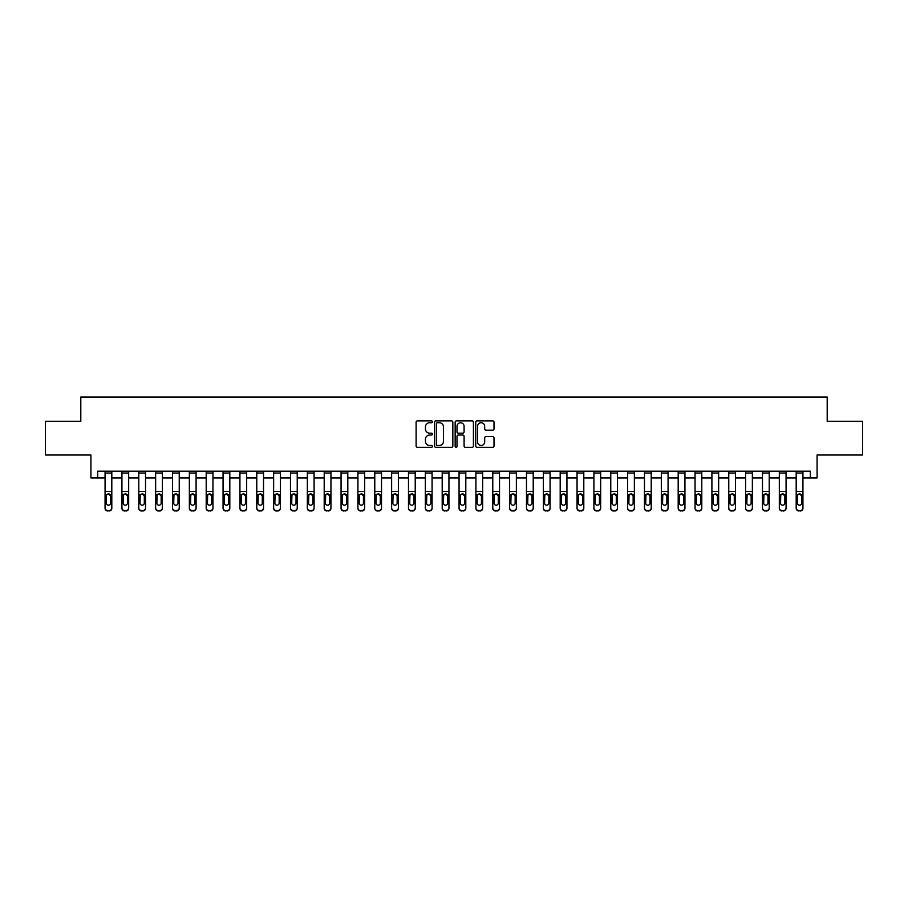 <?xml version="1.0" encoding="UTF-8"?>
<svg xmlns="http://www.w3.org/2000/svg" width="908" height="908" viewBox="0 0 908 908"><rect width="100%" height="100%" fill="white"/><g stroke="black" fill="none" stroke-linecap="round" stroke-linejoin="round"><path stroke-width="1.36" d="M432.424 421.8A0.931 0.931 0 0 0 431.493 420.869L417.43 420.869A1.328 1.328 0 0 0 416.114 422.197L416.114 446.021A1.328 1.328 0 0 0 417.43 447.349L431.493 447.349A0.931 0.931 0 0 0 432.424 446.418A0.931 0.931 0 0 0 431.493 445.488L429.677 445.488A4.234 4.234 0 0 1 425.443 441.254L425.443 439.268A4.234 4.234 0 0 1 429.677 435.034L431.493 435.034A0.931 0.931 0 0 0 432.424 434.115A0.931 0.931 0 0 0 431.493 433.184L429.677 433.184A4.234 4.234 0 0 1 425.443 428.951L425.443 426.964A4.234 4.234 0 0 1 429.677 422.731L431.493 422.731A0.931 0.931 0 0 0 432.424 421.8M492.681 430.199A1.328 1.328 0 0 0 494.009 428.882L494.009 422.197A1.328 1.328 0 0 0 492.681 420.869L477.063 420.869A1.328 1.328 0 0 0 475.747 422.197L475.747 446.021A1.328 1.328 0 0 0 477.063 447.349L492.681 447.349A1.328 1.328 0 0 0 494.009 446.021L494.009 437.951A1.328 1.328 0 0 0 492.681 436.623L485.996 436.623A1.328 1.328 0 0 0 484.679 437.951L484.679 441.958A3.541 3.541 0 0 1 481.138 445.488A3.541 3.541 0 0 1 477.597 441.958L477.597 426.272A3.541 3.541 0 0 1 481.138 422.731A3.541 3.541 0 0 1 484.679 426.272L484.679 428.882A1.328 1.328 0 0 0 485.996 430.199L492.681 430.199M97.655 477.937L97.655 471.195L810.345 471.195L810.345 477.937L817.087 477.937L817.087 455.01L862.6 455.01L862.6 421.301L827.199 421.301L827.199 397.023L80.801 397.023L80.801 421.301L45.4 421.301L45.4 455.01L90.913 455.01L90.913 477.937L105.067 477.937M452.842 422.197A1.328 1.328 0 0 0 451.514 420.869L435.897 420.869A1.328 1.328 0 0 0 434.58 422.197L434.58 446.021A1.328 1.328 0 0 0 435.897 447.349L451.514 447.349A1.328 1.328 0 0 0 452.842 446.021L452.842 422.197M456.486 420.869L472.103 420.869A1.328 1.328 0 0 1 473.42 422.197L473.42 446.021A1.328 1.328 0 0 1 472.103 447.349L465.418 447.349A1.328 1.328 0 0 1 464.09 446.021L464.09 436.362A1.328 1.328 0 0 0 462.774 435.034L458.336 435.034A1.328 1.328 0 0 0 457.008 436.362L457.008 446.418A0.931 0.931 0 0 1 456.088 447.349A0.931 0.931 0 0 1 455.158 446.418L455.158 422.197A1.328 1.328 0 0 1 456.486 420.869M111.809 477.937L121.933 477.937M128.675 477.937L138.788 477.937M145.53 477.937L155.643 477.937M162.384 477.937L172.497 477.937M179.239 477.937L189.352 477.937M196.094 477.937L206.207 477.937M212.949 477.937L223.062 477.937M229.815 477.937L239.928 477.937M246.67 477.937L256.782 477.937M263.524 477.937L273.637 477.937M280.379 477.937L290.492 477.937M297.234 477.937L307.347 477.937M314.089 477.937L324.201 477.937M330.943 477.937L341.067 477.937M347.809 477.937L357.922 477.937M364.664 477.937L374.777 477.937M381.519 477.937L391.632 477.937M398.374 477.937L408.486 477.937M415.228 477.937L425.341 477.937M432.083 477.937L442.196 477.937M448.938 477.937L459.062 477.937M465.804 477.937L475.917 477.937M482.659 477.937L492.772 477.937M499.514 477.937L509.626 477.937M516.368 477.937L526.481 477.937M533.223 477.937L543.336 477.937M550.078 477.937L560.191 477.937M566.933 477.937L577.057 477.937M583.799 477.937L593.911 477.937M600.653 477.937L610.766 477.937M617.508 477.937L627.621 477.937M634.363 477.937L644.476 477.937M651.218 477.937L661.33 477.937M668.072 477.937L678.185 477.937M684.938 477.937L695.051 477.937M701.793 477.937L711.906 477.937M718.648 477.937L728.761 477.937M735.503 477.937L745.616 477.937M752.357 477.937L762.47 477.937M769.212 477.937L779.325 477.937M786.067 477.937L796.191 477.937M802.933 477.937L810.345 477.937M437.35 422.731A0.931 0.931 0 0 0 436.43 423.65L436.43 444.568A0.931 0.931 0 0 0 437.35 445.488L439.279 445.488A4.234 4.234 0 0 0 443.513 441.254L443.513 426.964A4.234 4.234 0 0 0 439.279 422.731L437.35 422.731M464.09 426.329A3.541 3.541 0 0 0 460.549 422.788A3.541 3.541 0 0 0 457.008 426.329L457.008 431.856A1.328 1.328 0 0 0 458.336 433.184L462.774 433.184A1.328 1.328 0 0 0 464.09 431.856L464.09 426.329M105.067 495.382L105.067 507.878A2.701 2.679 0 0 0 107.768 510.557L109.119 510.557A2.701 2.679 0 0 0 111.809 507.878L111.809 508.298A2.701 2.679 180 0 1 109.119 510.977L109.119 510.557M110.606 503.055L110.606 495.961L110.606 503.055A2.156 2.145 180 0 1 108.438 505.2A2.156 2.145 180 0 1 106.281 503.055L106.281 495.961M107.314 494.111L106.52 494.962L108.438 493.793L110.606 495.961M109.573 494.111L108.438 493.793M111.809 471.195L111.809 507.878M105.067 471.195L105.067 507.878M107.768 510.557L109.119 510.977M107.768 510.977A2.701 2.679 180 0 1 105.067 508.298M121.933 495.382L121.933 507.878A2.701 2.679 0 0 0 124.623 510.557L125.974 510.557A2.701 2.679 0 0 0 128.675 507.878L128.675 508.298A2.701 2.679 180 0 1 125.974 510.977L125.974 510.557M127.46 503.055L127.46 495.961L127.46 503.055A2.156 2.145 180 0 1 125.304 505.2A2.156 2.145 180 0 0 127.46 503.055M123.148 503.486L123.148 503.055A2.156 2.145 180 0 0 125.304 505.2M124.169 494.111L123.148 495.791M126.428 494.111L125.304 493.793L127.46 495.961M138.788 495.382L138.788 507.878A2.701 2.679 0 0 0 141.478 510.557L142.828 510.557A2.701 2.679 0 0 0 145.53 507.878L145.53 508.298A2.701 2.679 180 0 1 142.828 510.977L142.828 510.557M144.315 503.055L144.315 495.961L144.315 503.055A2.156 2.145 180 0 1 142.159 505.2A2.156 2.145 180 0 0 144.315 503.055M140.002 503.486L140.002 503.055A2.156 2.145 180 0 0 142.159 505.2M141.035 494.111L140.002 495.791M143.282 494.111L142.159 493.793L144.315 495.961M155.643 495.382L155.643 507.878A2.701 2.679 0 0 0 158.333 510.557L159.683 510.557A2.701 2.679 0 0 0 162.384 507.878L162.384 508.298A2.701 2.679 180 0 1 159.683 510.977L159.683 510.557M161.17 503.055L161.17 495.961L161.17 503.055A2.156 2.145 180 0 1 159.013 505.2A2.156 2.145 180 0 0 161.17 503.055M156.857 503.486L156.857 503.055A2.156 2.145 180 0 0 159.013 505.2M157.89 494.111L156.857 495.791M160.137 494.111L159.013 493.793L161.17 495.961M128.675 471.195L128.675 507.878M121.933 471.195L121.933 507.878M124.623 510.557L125.974 510.977M124.623 510.977A2.701 2.679 180 0 1 121.933 508.298M121.933 494.962L123.386 494.962L123.148 503.055M123.386 494.962L125.304 493.793M145.53 471.195L145.53 507.878M138.788 471.195L138.788 507.878M141.478 510.557L142.828 510.977M141.478 510.977A2.701 2.679 180 0 1 138.788 508.298M138.788 494.962L140.241 494.962L140.002 503.055M140.241 494.962L142.159 493.793M162.384 471.195L162.384 507.878M155.643 471.195L155.643 507.878M158.333 510.557L159.683 510.977M158.333 510.977A2.701 2.679 180 0 1 155.643 508.298M155.643 494.962L157.095 494.962L156.857 503.055M157.095 494.962L159.013 493.793M172.497 495.382L172.497 507.878A2.701 2.679 0 0 0 175.199 510.557L176.538 510.557A2.701 2.679 0 0 0 179.239 507.878L179.239 508.298A2.701 2.679 180 0 1 176.538 510.977L176.538 510.557M178.025 503.055L178.025 495.961L178.025 503.055A2.156 2.145 180 0 1 175.868 505.2A2.156 2.145 180 0 0 178.025 503.055M173.712 503.486L173.712 503.055A2.156 2.145 180 0 0 175.868 505.2M174.745 494.111L173.712 495.791M176.992 494.111L175.868 493.793L178.025 495.961M179.239 471.195L179.239 507.878M172.497 471.195L172.497 507.878M175.199 510.557L176.538 510.977M175.199 510.977A2.701 2.679 180 0 1 172.497 508.298M172.497 494.962L173.95 494.962L173.712 503.055M173.95 494.962L175.868 493.793M189.352 495.382L189.352 507.878A2.701 2.679 0 0 0 192.053 510.557L193.404 510.557A2.701 2.679 0 0 0 196.094 507.878L196.094 508.298A2.701 2.679 180 0 1 193.404 510.977L193.404 510.557M194.879 503.055L194.879 495.961L194.879 503.055A2.156 2.145 180 0 1 192.723 505.2A2.156 2.145 180 0 0 194.879 503.055M190.567 503.486L190.567 503.055A2.156 2.145 180 0 0 192.723 505.2M191.599 494.111L190.567 495.791M193.847 494.111L192.723 493.793L194.879 495.961M206.207 495.382L206.207 507.878A2.701 2.679 0 0 0 208.908 510.557L210.259 510.557A2.701 2.679 0 0 0 212.949 507.878L212.949 508.298A2.701 2.679 180 0 1 210.259 510.977L210.259 510.557M211.734 503.055L211.734 495.961L211.734 503.055A2.156 2.145 180 0 1 209.578 505.2A2.156 2.145 180 0 0 211.734 503.055M207.421 503.486L207.421 503.055A2.156 2.145 180 0 0 209.578 505.2M208.454 494.111L207.421 495.791M210.713 494.111L209.578 493.793L211.734 495.961M223.062 495.382L223.062 507.878A2.701 2.679 0 0 0 225.763 510.557L227.113 510.557A2.701 2.679 0 0 0 229.815 507.878L229.815 508.298A2.701 2.679 180 0 1 227.113 510.977L227.113 510.557M228.6 503.055L228.6 495.961L228.6 503.055A2.156 2.145 180 0 1 226.433 505.2A2.156 2.145 180 0 0 228.6 503.055M224.276 503.486L224.276 503.055A2.156 2.145 180 0 0 226.433 505.2M225.309 494.111L224.276 495.791M227.567 494.111L226.433 493.793L228.6 495.961M239.928 495.382L239.928 507.878A2.701 2.679 0 0 0 242.618 510.557L243.968 510.557A2.701 2.679 0 0 0 246.67 507.878L246.67 508.298A2.701 2.679 180 0 1 243.968 510.977L243.968 510.557M245.455 503.055L245.455 495.961L245.455 503.055A2.156 2.145 180 0 1 243.299 505.2A2.156 2.145 180 0 0 245.455 503.055M241.142 503.486L241.142 503.055A2.156 2.145 180 0 0 243.299 505.2M242.164 494.111L241.142 495.791M244.422 494.111L243.299 493.793L245.455 495.961M256.782 495.382L256.782 507.878A2.701 2.679 0 0 0 259.472 510.557L260.823 510.557A2.701 2.679 0 0 0 263.524 507.878L263.524 508.298A2.701 2.679 180 0 1 260.823 510.977L260.823 510.557M262.31 503.055L262.31 495.961L262.31 503.055A2.156 2.145 180 0 1 260.153 505.2A2.156 2.145 180 0 0 262.31 503.055M257.997 503.486L257.997 503.055A2.156 2.145 180 0 0 260.153 505.2M259.03 494.111L257.997 495.791M261.277 494.111L260.153 493.793L262.31 495.961M196.094 471.195L196.094 507.878M189.352 471.195L189.352 507.878M192.053 510.557L193.404 510.977M192.053 510.977A2.701 2.679 180 0 1 189.352 508.298M189.352 494.962L190.805 494.962L190.567 503.055M190.805 494.962L192.723 493.793M212.949 471.195L212.949 507.878M206.207 471.195L206.207 507.878M208.908 510.557L210.259 510.977M208.908 510.977A2.701 2.679 180 0 1 206.207 508.298M206.207 494.962L207.66 494.962L207.421 503.055M207.66 494.962L209.578 493.793M229.815 471.195L229.815 507.878M223.062 471.195L223.062 507.878M225.763 510.557L227.113 510.977M225.763 510.977A2.701 2.679 180 0 1 223.062 508.298M223.062 494.962L224.514 494.962L224.276 503.055M224.514 494.962L226.433 493.793M246.67 471.195L246.67 507.878M239.928 471.195L239.928 507.878M242.618 510.557L243.968 510.977M242.618 510.977A2.701 2.679 180 0 1 239.928 508.298M239.928 494.962L241.38 494.962L241.142 503.055M241.38 494.962L243.299 493.793M263.524 471.195L263.524 507.878M256.782 471.195L256.782 507.878M259.472 510.557L260.823 510.977M259.472 510.977A2.701 2.679 180 0 1 256.782 508.298M256.782 494.962L258.235 494.962L257.997 503.055M258.235 494.962L260.153 493.793M273.637 495.382L273.637 507.878A2.701 2.679 0 0 0 276.338 510.557L277.678 510.557A2.701 2.679 0 0 0 280.379 507.878L280.379 508.298A2.701 2.679 180 0 1 277.678 510.977L277.678 510.557M279.165 503.055L279.165 495.961L279.165 503.055A2.156 2.145 180 0 1 277.008 505.2A2.156 2.145 180 0 0 279.165 503.055M274.852 503.486L274.852 503.055A2.156 2.145 180 0 0 277.008 505.2M275.884 494.111L274.852 495.791M278.132 494.111L277.008 493.793L279.165 495.961M280.379 471.195L280.379 507.878M273.637 471.195L273.637 507.878M276.338 510.557L277.678 510.977M276.338 510.977A2.701 2.679 180 0 1 273.637 508.298M273.637 494.962L275.09 494.962L274.852 503.055M275.09 494.962L277.008 493.793M290.492 495.382L290.492 507.878A2.701 2.679 0 0 0 293.193 510.557L294.533 510.557A2.701 2.679 0 0 0 297.234 507.878L297.234 508.298A2.701 2.679 180 0 1 294.533 510.977L294.533 510.557M296.019 503.055L296.019 495.961L296.019 503.055A2.156 2.145 180 0 1 293.863 505.2A2.156 2.145 180 0 0 296.019 503.055M291.706 503.486L291.706 503.055A2.156 2.145 180 0 0 293.863 505.2M292.739 494.111L291.706 495.791M294.986 494.111L293.863 493.793L296.019 495.961M297.234 471.195L297.234 507.878M290.492 471.195L290.492 507.878M293.193 510.557L294.533 510.977M293.193 510.977A2.701 2.679 180 0 1 290.492 508.298M290.492 494.962L291.945 494.962L291.706 503.055M291.945 494.962L293.863 493.793M307.347 495.382L307.347 507.878A2.701 2.679 0 0 0 310.048 510.557L311.399 510.557A2.701 2.679 0 0 0 314.089 507.878L314.089 508.298A2.701 2.679 180 0 1 311.399 510.977L311.399 510.557M312.874 503.055L312.874 495.961L312.874 503.055A2.156 2.145 180 0 1 310.718 505.2A2.156 2.145 180 0 0 312.874 503.055M308.561 503.486L308.561 503.055A2.156 2.145 180 0 0 310.718 505.2M309.594 494.111L308.561 495.791M311.841 494.111L310.718 493.793L312.874 495.961M314.089 471.195L314.089 507.878M307.347 471.195L307.347 507.878M310.048 510.557L311.399 510.977M310.048 510.977A2.701 2.679 180 0 1 307.347 508.298M307.347 494.962L308.799 494.962L308.561 503.055M308.799 494.962L310.718 493.793M324.201 495.382L324.201 507.878A2.701 2.679 0 0 0 326.903 510.557L328.253 510.557A2.701 2.679 0 0 0 330.943 507.878L330.943 508.298A2.701 2.679 180 0 1 328.253 510.977L328.253 510.557M329.729 503.055L329.729 495.961L329.729 503.055A2.156 2.145 180 0 1 327.572 505.2A2.156 2.145 180 0 0 329.729 503.055M325.416 503.486L325.416 503.055A2.156 2.145 180 0 0 327.572 505.2M326.449 494.111L325.416 495.791M328.707 494.111L327.572 493.793L329.729 495.961M330.943 471.195L330.943 507.878M324.201 471.195L324.201 507.878M326.903 510.557L328.253 510.977M326.903 510.977A2.701 2.679 180 0 1 324.201 508.298M324.201 494.962L325.654 494.962L325.416 503.055M325.654 494.962L327.572 493.793M341.067 495.382L341.067 507.878A2.701 2.679 0 0 0 343.757 510.557L345.108 510.557A2.701 2.679 0 0 0 347.809 507.878L347.809 508.298A2.701 2.679 180 0 1 345.108 510.977L345.108 510.557M346.595 503.055L346.595 495.961L346.595 503.055A2.156 2.145 180 0 1 344.438 505.2A2.156 2.145 180 0 0 346.595 503.055M342.271 503.486L342.271 503.055A2.156 2.145 180 0 0 344.438 505.2M343.303 494.111L342.271 495.791M345.562 494.111L344.438 493.793L346.595 495.961M347.809 471.195L347.809 507.878M341.067 471.195L341.067 507.878M343.757 510.557L345.108 510.977M343.757 510.977A2.701 2.679 180 0 1 341.067 508.298M341.067 494.962L342.509 494.962L342.271 503.055M342.509 494.962L344.438 493.793M357.922 495.382L357.922 507.878A2.701 2.679 0 0 0 360.612 510.557L361.963 510.557A2.701 2.679 0 0 0 364.664 507.878L364.664 508.298A2.701 2.679 180 0 1 361.963 510.977L361.963 510.557M363.45 503.055L363.45 495.961L363.45 503.055A2.156 2.145 180 0 1 361.293 505.2A2.156 2.145 180 0 0 363.45 503.055M359.137 503.486L359.137 503.055A2.156 2.145 180 0 0 361.293 505.2M360.158 494.111L359.137 495.791M362.417 494.111L361.293 493.793L363.45 495.961M364.664 471.195L364.664 507.878M357.922 471.195L357.922 507.878M360.612 510.557L361.963 510.977M360.612 510.977A2.701 2.679 180 0 1 357.922 508.298M357.922 494.962L359.375 494.962L359.137 503.055M359.375 494.962L361.293 493.793M374.777 495.382L374.777 507.878A2.701 2.679 0 0 0 377.467 510.557L378.818 510.557A2.701 2.679 0 0 0 381.519 507.878L381.519 508.298A2.701 2.679 180 0 1 378.818 510.977L378.818 510.557M380.304 503.055L380.304 495.961L380.304 503.055A2.156 2.145 180 0 1 378.148 505.2A2.156 2.145 180 0 0 380.304 503.055M375.991 503.486L375.991 503.055A2.156 2.145 180 0 0 378.148 505.2M377.024 494.111L375.991 495.791M379.272 494.111L378.148 493.793L380.304 495.961M391.632 495.382L391.632 507.878A2.701 2.679 0 0 0 394.333 510.557L395.672 510.557A2.701 2.679 0 0 0 398.374 507.878L398.374 508.298A2.701 2.679 180 0 1 395.672 510.977L395.672 510.557M397.159 503.055L397.159 495.961L397.159 503.055A2.156 2.145 180 0 1 395.003 505.2A2.156 2.145 180 0 0 397.159 503.055M392.846 503.486L392.846 503.055A2.156 2.145 180 0 0 395.003 505.2M393.879 494.111L392.846 495.791M396.126 494.111L395.003 493.793L397.159 495.961M408.486 495.382L408.486 507.878A2.701 2.679 0 0 0 411.188 510.557L412.538 510.557A2.701 2.679 0 0 0 415.228 507.878L415.228 508.298A2.701 2.679 180 0 1 412.538 510.977L412.538 510.557M414.014 503.055L414.014 495.961L414.014 503.055A2.156 2.145 180 0 1 411.857 505.2A2.156 2.145 180 0 0 414.014 503.055M409.701 503.486L409.701 503.055A2.156 2.145 180 0 0 411.857 505.2M410.734 494.111L409.701 495.791M412.981 494.111L411.857 493.793L414.014 495.961M425.341 495.382L425.341 507.878A2.701 2.679 0 0 0 428.043 510.557L429.393 510.557A2.701 2.679 0 0 0 432.083 507.878L432.083 508.298A2.701 2.679 180 0 1 429.393 510.977L429.393 510.557M430.869 503.055L430.869 495.961L430.869 503.055A2.156 2.145 180 0 1 428.712 505.2A2.156 2.145 180 0 0 430.869 503.055M426.556 503.486L426.556 503.055A2.156 2.145 180 0 0 428.712 505.2M427.589 494.111L426.556 495.791M429.836 494.111L428.712 493.793L430.869 495.961M442.196 495.382L442.196 507.878A2.701 2.679 0 0 0 444.897 510.557L446.248 510.557A2.701 2.679 0 0 0 448.938 507.878L448.938 508.298A2.701 2.679 180 0 1 446.248 510.977L446.248 510.557M447.735 503.055L447.735 495.961L447.735 503.055A2.156 2.145 180 0 1 445.567 505.2A2.156 2.145 180 0 0 447.735 503.055M443.41 503.486L443.41 503.055A2.156 2.145 180 0 0 445.567 505.2M444.443 494.111L443.41 495.791M446.702 494.111L445.567 493.793L447.735 495.961M459.062 495.382L459.062 507.878A2.701 2.679 0 0 0 461.752 510.557L463.103 510.557A2.701 2.679 0 0 0 465.804 507.878L465.804 508.298A2.701 2.679 180 0 1 463.103 510.977L463.103 510.557M464.59 503.055L464.59 495.961L464.59 503.055A2.156 2.145 180 0 1 462.433 505.2A2.156 2.145 180 0 0 464.59 503.055M460.265 503.486L460.265 503.055A2.156 2.145 180 0 0 462.433 505.2M461.298 494.111L460.265 495.791M463.557 494.111L462.433 493.793L464.59 495.961M475.917 495.382L475.917 507.878A2.701 2.679 0 0 0 478.607 510.557L479.957 510.557A2.701 2.679 0 0 0 482.659 507.878L482.659 508.298A2.701 2.679 180 0 1 479.957 510.977L479.957 510.557M481.444 503.055L481.444 495.961L481.444 503.055A2.156 2.145 180 0 1 479.288 505.2A2.156 2.145 180 0 0 481.444 503.055M477.131 503.486L477.131 503.055A2.156 2.145 180 0 0 479.288 505.2M478.164 494.111L477.131 495.791M480.411 494.111L479.288 493.793L481.444 495.961M492.772 495.382L492.772 507.878A2.701 2.679 0 0 0 495.462 510.557L496.812 510.557A2.701 2.679 0 0 0 499.514 507.878L499.514 508.298A2.701 2.679 180 0 1 496.812 510.977L496.812 510.557M498.299 503.055L498.299 495.961L498.299 503.055A2.156 2.145 180 0 1 496.143 505.2A2.156 2.145 180 0 0 498.299 503.055M493.986 503.486L493.986 503.055A2.156 2.145 180 0 0 496.143 505.2M495.019 494.111L493.986 495.791M497.266 494.111L496.143 493.793L498.299 495.961M509.626 495.382L509.626 507.878A2.701 2.679 0 0 0 512.328 510.557L513.667 510.557A2.701 2.679 0 0 0 516.368 507.878L516.368 508.298A2.701 2.679 180 0 1 513.667 510.977L513.667 510.557M515.154 503.055L515.154 495.961L515.154 503.055A2.156 2.145 180 0 1 512.997 505.2A2.156 2.145 180 0 0 515.154 503.055M510.841 503.486L510.841 503.055A2.156 2.145 180 0 0 512.997 505.2M511.874 494.111L510.841 495.791M514.121 494.111L512.997 493.793L515.154 495.961M526.481 495.382L526.481 507.878A2.701 2.679 0 0 0 529.182 510.557L530.533 510.557A2.701 2.679 0 0 0 533.223 507.878L533.223 508.298A2.701 2.679 180 0 1 530.533 510.977L530.533 510.557M532.009 503.055L532.009 495.961L532.009 503.055A2.156 2.145 180 0 1 529.852 505.2A2.156 2.145 180 0 0 532.009 503.055M527.696 503.486L527.696 503.055A2.156 2.145 180 0 0 529.852 505.2M528.728 494.111L527.696 495.791M530.976 494.111L529.852 493.793L532.009 495.961M543.336 495.382L543.336 507.878A2.701 2.679 0 0 0 546.037 510.557L547.388 510.557A2.701 2.679 0 0 0 550.078 507.878L550.078 508.298A2.701 2.679 180 0 1 547.388 510.977L547.388 510.557M548.863 503.055L548.863 495.961L548.863 503.055A2.156 2.145 180 0 1 546.707 505.2A2.156 2.145 180 0 0 548.863 503.055M544.55 503.486L544.55 503.055A2.156 2.145 180 0 0 546.707 505.2M545.583 494.111L544.55 495.791M547.842 494.111L546.707 493.793L548.863 495.961M560.191 495.382L560.191 507.878A2.701 2.679 0 0 0 562.892 510.557L564.243 510.557A2.701 2.679 0 0 0 566.933 507.878L566.933 508.298A2.701 2.679 180 0 1 564.243 510.977L564.243 510.557M565.729 503.055L565.729 495.961L565.729 503.055A2.156 2.145 180 0 1 563.562 505.2A2.156 2.145 180 0 0 565.729 503.055M561.405 503.486L561.405 503.055A2.156 2.145 180 0 0 563.562 505.2M562.438 494.111L561.405 495.791M564.697 494.111L563.562 493.793L565.729 495.961M577.057 495.382L577.057 507.878A2.701 2.679 0 0 0 579.747 510.557L581.097 510.557A2.701 2.679 0 0 0 583.799 507.878L583.799 508.298A2.701 2.679 180 0 1 581.097 510.977L581.097 510.557M582.584 503.055L582.584 495.961L582.584 503.055A2.156 2.145 180 0 1 580.428 505.2A2.156 2.145 180 0 0 582.584 503.055M578.271 503.486L578.271 503.055A2.156 2.145 180 0 0 580.428 505.2M579.293 494.111L578.271 495.791M581.551 494.111L580.428 493.793L582.584 495.961M593.911 495.382L593.911 507.878A2.701 2.679 0 0 0 596.601 510.557L597.952 510.557A2.701 2.679 0 0 0 600.653 507.878L600.653 508.298A2.701 2.679 180 0 1 597.952 510.977L597.952 510.557M599.439 503.055L599.439 495.961L599.439 503.055A2.156 2.145 180 0 1 597.282 505.2A2.156 2.145 180 0 0 599.439 503.055M595.126 503.486L595.126 503.055A2.156 2.145 180 0 0 597.282 505.2M596.159 494.111L595.126 495.791M598.406 494.111L597.282 493.793L599.439 495.961M610.766 495.382L610.766 507.878A2.701 2.679 0 0 0 613.467 510.557L614.807 510.557A2.701 2.679 0 0 0 617.508 507.878L617.508 508.298A2.701 2.679 180 0 1 614.807 510.977L614.807 510.557M616.294 503.055L616.294 495.961L616.294 503.055A2.156 2.145 180 0 1 614.137 505.2A2.156 2.145 180 0 0 616.294 503.055M611.981 503.486L611.981 503.055A2.156 2.145 180 0 0 614.137 505.2M613.014 494.111L611.981 495.791M615.261 494.111L614.137 493.793L616.294 495.961M627.621 495.382L627.621 507.878A2.701 2.679 0 0 0 630.322 510.557L631.662 510.557A2.701 2.679 0 0 0 634.363 507.878L634.363 508.298A2.701 2.679 180 0 1 631.662 510.977L631.662 510.557M633.148 503.055L633.148 495.961L633.148 503.055A2.156 2.145 180 0 1 630.992 505.2A2.156 2.145 180 0 0 633.148 503.055M628.835 503.486L628.835 503.055A2.156 2.145 180 0 0 630.992 505.2M629.868 494.111L628.835 495.791M632.116 494.111L630.992 493.793L633.148 495.961M644.476 495.382L644.476 507.878A2.701 2.679 0 0 0 647.177 510.557L648.528 510.557A2.701 2.679 0 0 0 651.218 507.878L651.218 508.298A2.701 2.679 180 0 1 648.528 510.977L648.528 510.557M650.003 503.055L650.003 495.961L650.003 503.055A2.156 2.145 180 0 1 647.847 505.2A2.156 2.145 180 0 0 650.003 503.055M645.69 503.486L645.69 503.055A2.156 2.145 180 0 0 647.847 505.2M646.723 494.111L645.69 495.791M648.97 494.111L647.847 493.793L650.003 495.961M661.33 495.382L661.33 507.878A2.701 2.679 0 0 0 664.032 510.557L665.382 510.557A2.701 2.679 0 0 0 668.072 507.878L668.072 508.298A2.701 2.679 180 0 1 665.382 510.977L665.382 510.557M666.858 503.055L666.858 495.961L666.858 503.055A2.156 2.145 180 0 1 664.701 505.2A2.156 2.145 180 0 0 666.858 503.055M662.545 503.486L662.545 503.055A2.156 2.145 180 0 0 664.701 505.2M663.578 494.111L662.545 495.791M665.836 494.111L664.701 493.793L666.858 495.961M381.519 471.195L381.519 507.878M374.777 471.195L374.777 507.878M377.467 510.557L378.818 510.977M377.467 510.977A2.701 2.679 180 0 1 374.777 508.298M374.777 494.962L376.23 494.962L375.991 503.055M376.23 494.962L378.148 493.793M398.374 471.195L398.374 507.878M391.632 471.195L391.632 507.878M394.333 510.557L395.672 510.977M394.333 510.977A2.701 2.679 180 0 1 391.632 508.298M391.632 494.962L393.085 494.962L392.846 503.055M393.085 494.962L395.003 493.793M415.228 471.195L415.228 507.878M408.486 471.195L408.486 507.878M411.188 510.557L412.538 510.977M411.188 510.977A2.701 2.679 180 0 1 408.486 508.298M408.486 494.962L409.939 494.962L409.701 503.055M409.939 494.962L411.857 493.793M432.083 471.195L432.083 507.878M425.341 471.195L425.341 507.878M428.043 510.557L429.393 510.977M428.043 510.977A2.701 2.679 180 0 1 425.341 508.298M425.341 494.962L426.794 494.962L426.556 503.055M426.794 494.962L428.712 493.793M448.938 471.195L448.938 507.878M442.196 471.195L442.196 507.878M444.897 510.557L446.248 510.977M444.897 510.977A2.701 2.679 180 0 1 442.196 508.298M442.196 494.962L443.649 494.962L443.41 503.055M443.649 494.962L445.567 493.793M465.804 471.195L465.804 507.878M459.062 471.195L459.062 507.878M461.752 510.557L463.103 510.977M461.752 510.977A2.701 2.679 180 0 1 459.062 508.298M459.062 494.962L460.515 494.962L460.265 503.055M460.515 494.962L462.433 493.793M482.659 471.195L482.659 507.878M475.917 471.195L475.917 507.878M478.607 510.557L479.957 510.977M478.607 510.977A2.701 2.679 180 0 1 475.917 508.298M475.917 494.962L477.37 494.962L477.131 503.055M477.37 494.962L479.288 493.793M499.514 471.195L499.514 507.878M492.772 471.195L492.772 507.878M495.462 510.557L496.812 510.977M495.462 510.977A2.701 2.679 180 0 1 492.772 508.298M492.772 494.962L494.224 494.962L493.986 503.055M494.224 494.962L496.143 493.793M516.368 471.195L516.368 507.878M509.626 471.195L509.626 507.878M512.328 510.557L513.667 510.977M512.328 510.977A2.701 2.679 180 0 1 509.626 508.298M509.626 494.962L511.079 494.962L510.841 503.055M511.079 494.962L512.997 493.793M533.223 471.195L533.223 507.878M526.481 471.195L526.481 507.878M529.182 510.557L530.533 510.977M529.182 510.977A2.701 2.679 180 0 1 526.481 508.298M526.481 494.962L527.934 494.962L527.696 503.055M527.934 494.962L529.852 493.793M550.078 471.195L550.078 507.878M543.336 471.195L543.336 507.878M546.037 510.557L547.388 510.977M546.037 510.977A2.701 2.679 180 0 1 543.336 508.298M543.336 494.962L544.789 494.962L544.55 503.055M544.789 494.962L546.707 493.793M566.933 471.195L566.933 507.878M560.191 471.195L560.191 507.878M562.892 510.557L564.243 510.977M562.892 510.977A2.701 2.679 180 0 1 560.191 508.298M560.191 494.962L561.643 494.962L561.405 503.055M561.643 494.962L563.562 493.793M583.799 471.195L583.799 507.878M577.057 471.195L577.057 507.878M579.747 510.557L581.097 510.977M579.747 510.977A2.701 2.679 180 0 1 577.057 508.298M577.057 494.962L578.51 494.962L578.271 503.055M578.51 494.962L580.428 493.793M600.653 471.195L600.653 507.878M593.911 471.195L593.911 507.878M596.601 510.557L597.952 510.977M596.601 510.977A2.701 2.679 180 0 1 593.911 508.298M593.911 494.962L595.364 494.962L595.126 503.055M595.364 494.962L597.282 493.793M617.508 471.195L617.508 507.878M610.766 471.195L610.766 507.878M613.467 510.557L614.807 510.977M613.467 510.977A2.701 2.679 180 0 1 610.766 508.298M610.766 494.962L612.219 494.962L611.981 503.055M612.219 494.962L614.137 493.793M634.363 471.195L634.363 507.878M627.621 471.195L627.621 507.878M630.322 510.557L631.662 510.977M630.322 510.977A2.701 2.679 180 0 1 627.621 508.298M627.621 494.962L629.074 494.962L628.835 503.055M629.074 494.962L630.992 493.793M651.218 471.195L651.218 507.878M644.476 471.195L644.476 507.878M647.177 510.557L648.528 510.977M647.177 510.977A2.701 2.679 180 0 1 644.476 508.298M644.476 494.962L645.928 494.962L645.69 503.055M645.928 494.962L647.847 493.793M668.072 471.195L668.072 507.878M661.33 471.195L661.33 507.878M664.032 510.557L665.382 510.977M664.032 510.977A2.701 2.679 180 0 1 661.33 508.298M661.33 494.962L662.783 494.962L662.545 503.055M662.783 494.962L664.701 493.793M678.185 495.382L678.185 507.878A2.701 2.679 0 0 0 680.886 510.557L682.237 510.557A2.701 2.679 0 0 0 684.938 507.878L684.938 508.298A2.701 2.679 180 0 1 682.237 510.977L682.237 510.557M683.724 503.055L683.724 495.961L683.724 503.055A2.156 2.145 180 0 1 681.567 505.2A2.156 2.145 180 0 0 683.724 503.055M679.4 503.486L679.4 503.055A2.156 2.145 180 0 0 681.567 505.2M680.433 494.111L679.4 495.791M682.691 494.111L681.567 493.793L683.724 495.961M684.938 471.195L684.938 507.878M678.185 471.195L678.185 507.878M680.886 510.557L682.237 510.977M680.886 510.977A2.701 2.679 180 0 1 678.185 508.298M678.185 494.962L679.638 494.962L679.4 503.055M679.638 494.962L681.567 493.793M695.051 495.382L695.051 507.878A2.701 2.679 0 0 0 697.741 510.557L699.092 510.557A2.701 2.679 0 0 0 701.793 507.878L701.793 508.298A2.701 2.679 180 0 1 699.092 510.977L699.092 510.557M700.579 503.055L700.579 495.961L700.579 503.055A2.156 2.145 180 0 1 698.422 505.2A2.156 2.145 180 0 0 700.579 503.055M696.266 503.486L696.266 503.055A2.156 2.145 180 0 0 698.422 505.2M697.287 494.111L696.266 495.791M699.546 494.111L698.422 493.793L700.579 495.961M701.793 471.195L701.793 507.878M695.051 471.195L695.051 507.878M697.741 510.557L699.092 510.977M697.741 510.977A2.701 2.679 180 0 1 695.051 508.298M695.051 494.962L696.504 494.962L696.266 503.055M696.504 494.962L698.422 493.793M711.906 495.382L711.906 507.878A2.701 2.679 0 0 0 714.596 510.557L715.947 510.557A2.701 2.679 0 0 0 718.648 507.878L718.648 508.298A2.701 2.679 180 0 1 715.947 510.977L715.947 510.557M717.433 503.055L717.433 495.961L717.433 503.055A2.156 2.145 180 0 1 715.277 505.2A2.156 2.145 180 0 0 717.433 503.055M713.12 503.486L713.12 503.055A2.156 2.145 180 0 0 715.277 505.2M714.153 494.111L713.12 495.791M716.401 494.111L715.277 493.793L717.433 495.961M718.648 471.195L718.648 507.878M711.906 471.195L711.906 507.878M714.596 510.557L715.947 510.977M714.596 510.977A2.701 2.679 180 0 1 711.906 508.298M711.906 494.962L713.359 494.962L713.12 503.055M713.359 494.962L715.277 493.793M728.761 495.382L728.761 507.878A2.701 2.679 0 0 0 731.462 510.557L732.801 510.557A2.701 2.679 0 0 0 735.503 507.878L735.503 508.298A2.701 2.679 180 0 1 732.801 510.977L732.801 510.557M734.288 503.055L734.288 495.961L734.288 503.055A2.156 2.145 180 0 1 732.132 505.2A2.156 2.145 180 0 0 734.288 503.055M729.975 503.486L729.975 503.055A2.156 2.145 180 0 0 732.132 505.2M731.008 494.111L729.975 495.791M733.255 494.111L732.132 493.793L734.288 495.961M735.503 471.195L735.503 507.878M728.761 471.195L728.761 507.878M731.462 510.557L732.801 510.977M731.462 510.977A2.701 2.679 180 0 1 728.761 508.298M728.761 494.962L730.214 494.962L729.975 503.055M730.214 494.962L732.132 493.793M745.616 495.382L745.616 507.878A2.701 2.679 0 0 0 748.317 510.557L749.668 510.557A2.701 2.679 0 0 0 752.357 507.878L752.357 508.298A2.701 2.679 180 0 1 749.668 510.977L749.668 510.557M751.143 503.055L751.143 495.961L751.143 503.055A2.156 2.145 180 0 1 748.986 505.2A2.156 2.145 180 0 0 751.143 503.055M746.83 503.486L746.83 503.055A2.156 2.145 180 0 0 748.986 505.2M747.863 494.111L746.83 495.791M750.11 494.111L748.986 493.793L751.143 495.961M752.357 471.195L752.357 507.878M745.616 471.195L745.616 507.878M748.317 510.557L749.668 510.977M748.317 510.977A2.701 2.679 180 0 1 745.616 508.298M745.616 494.962L747.068 494.962L746.83 503.055M747.068 494.962L748.986 493.793M762.47 495.382L762.47 507.878A2.701 2.679 0 0 0 765.172 510.557L766.522 510.557A2.701 2.679 0 0 0 769.212 507.878L769.212 508.298A2.701 2.679 180 0 1 766.522 510.977L766.522 510.557M767.998 503.055L767.998 495.961L767.998 503.055A2.156 2.145 180 0 1 765.841 505.2A2.156 2.145 180 0 0 767.998 503.055M763.685 503.486L763.685 503.055A2.156 2.145 180 0 0 765.841 505.2M764.718 494.111L763.685 495.791M766.965 494.111L765.841 493.793L767.998 495.961M769.212 471.195L769.212 507.878M762.47 471.195L762.47 507.878M765.172 510.557L766.522 510.977M765.172 510.977A2.701 2.679 180 0 1 762.47 508.298M762.47 494.962L763.923 494.962L763.685 503.055M763.923 494.962L765.841 493.793M779.325 495.382L779.325 507.878A2.701 2.679 0 0 0 782.026 510.557L783.377 510.557A2.701 2.679 0 0 0 786.067 507.878L786.067 508.298A2.701 2.679 180 0 1 783.377 510.977L783.377 510.557M784.852 503.055L784.852 495.961L784.852 503.055A2.156 2.145 180 0 1 782.696 505.2A2.156 2.145 180 0 0 784.852 503.055M780.54 503.486L780.54 503.055A2.156 2.145 180 0 0 782.696 505.2M781.572 494.111L780.54 495.791M783.831 494.111L782.696 493.793L784.852 495.961M786.067 471.195L786.067 507.878M779.325 471.195L779.325 507.878M782.026 510.557L783.377 510.977M782.026 510.977A2.701 2.679 180 0 1 779.325 508.298M779.325 494.962L780.778 494.962L780.54 503.055M780.778 494.962L782.696 493.793M796.191 495.382L796.191 507.878A2.701 2.679 0 0 0 798.881 510.557L800.232 510.557A2.701 2.679 0 0 0 802.933 507.878L802.933 508.298A2.701 2.679 180 0 1 800.232 510.977L800.232 510.557M801.719 503.055L801.719 495.961L801.719 503.055A2.156 2.145 180 0 1 799.562 505.2A2.156 2.145 180 0 0 801.719 503.055M797.394 503.486L797.394 503.055A2.156 2.145 180 0 0 799.562 505.2M798.427 494.111L797.394 495.791M800.686 494.111L799.562 493.793L801.719 495.961M802.933 471.195L802.933 507.878M796.191 471.195L796.191 507.878M798.881 510.557L800.232 510.977M798.881 510.977A2.701 2.679 180 0 1 796.191 508.298M796.191 494.962L797.633 494.962L797.394 503.055M797.633 494.962L799.562 493.793M110.367 494.962L111.809 494.962M105.067 494.962L106.52 494.962M105.067 491.478L111.809 491.478M105.067 473.045L111.809 473.045M127.222 494.962L128.675 494.962M121.933 491.478L128.675 491.478M121.933 473.045L128.675 473.045M144.077 494.962L145.53 494.962M138.788 491.478L145.53 491.478M138.788 473.045L145.53 473.045M160.932 494.962L162.384 494.962M155.643 491.478L162.384 491.478M155.643 473.045L162.384 473.045M177.786 494.962L179.239 494.962M172.497 491.478L179.239 491.478M172.497 473.045L179.239 473.045M194.641 494.962L196.094 494.962M189.352 491.478L196.094 491.478M189.352 473.045L196.094 473.045M211.496 494.962L212.949 494.962M206.207 491.478L212.949 491.478M206.207 473.045L212.949 473.045M228.362 494.962L229.815 494.962M223.062 491.478L229.815 491.478M223.062 473.045L229.815 473.045M245.217 494.962L246.67 494.962M239.928 491.478L246.67 491.478M239.928 473.045L246.67 473.045M262.072 494.962L263.524 494.962M256.782 491.478L263.524 491.478M256.782 473.045L263.524 473.045M278.926 494.962L280.379 494.962M273.637 491.478L280.379 491.478M273.637 473.045L280.379 473.045M295.781 494.962L297.234 494.962M290.492 491.478L297.234 491.478M290.492 473.045L297.234 473.045M312.636 494.962L314.089 494.962M307.347 491.478L314.089 491.478M307.347 473.045L314.089 473.045M329.49 494.962L330.943 494.962M324.201 491.478L330.943 491.478M324.201 473.045L330.943 473.045M346.357 494.962L347.809 494.962M341.067 491.478L347.809 491.478M341.067 473.045L347.809 473.045M363.211 494.962L364.664 494.962M357.922 491.478L364.664 491.478M357.922 473.045L364.664 473.045M380.066 494.962L381.519 494.962M374.777 491.478L381.519 491.478M374.777 473.045L381.519 473.045M396.921 494.962L398.374 494.962M391.632 491.478L398.374 491.478M391.632 473.045L398.374 473.045M413.776 494.962L415.228 494.962M408.486 491.478L415.228 491.478M408.486 473.045L415.228 473.045M430.63 494.962L432.083 494.962M425.341 491.478L432.083 491.478M425.341 473.045L432.083 473.045M447.485 494.962L448.938 494.962M442.196 491.478L448.938 491.478M442.196 473.045L448.938 473.045M464.351 494.962L465.804 494.962M459.062 491.478L465.804 491.478M459.062 473.045L465.804 473.045M481.206 494.962L482.659 494.962M475.917 491.478L482.659 491.478M475.917 473.045L482.659 473.045M498.061 494.962L499.514 494.962M492.772 491.478L499.514 491.478M492.772 473.045L499.514 473.045M514.915 494.962L516.368 494.962M509.626 491.478L516.368 491.478M509.626 473.045L516.368 473.045M531.77 494.962L533.223 494.962M526.481 491.478L533.223 491.478M526.481 473.045L533.223 473.045M548.625 494.962L550.078 494.962M543.336 491.478L550.078 491.478M543.336 473.045L550.078 473.045M565.491 494.962L566.933 494.962M560.191 491.478L566.933 491.478M560.191 473.045L566.933 473.045M582.346 494.962L583.799 494.962M577.057 491.478L583.799 491.478M577.057 473.045L583.799 473.045M599.201 494.962L600.653 494.962M593.911 491.478L600.653 491.478M593.911 473.045L600.653 473.045M616.055 494.962L617.508 494.962M610.766 491.478L617.508 491.478M610.766 473.045L617.508 473.045M632.91 494.962L634.363 494.962M627.621 491.478L634.363 491.478M627.621 473.045L634.363 473.045M649.765 494.962L651.218 494.962M644.476 491.478L651.218 491.478M644.476 473.045L651.218 473.045M666.62 494.962L668.072 494.962M661.33 491.478L668.072 491.478M661.33 473.045L668.072 473.045M683.486 494.962L684.938 494.962M678.185 491.478L684.938 491.478M678.185 473.045L684.938 473.045M700.34 494.962L701.793 494.962M695.051 491.478L701.793 491.478M695.051 473.045L701.793 473.045M717.195 494.962L718.648 494.962M711.906 491.478L718.648 491.478M711.906 473.045L718.648 473.045M734.05 494.962L735.503 494.962M728.761 491.478L735.503 491.478M728.761 473.045L735.503 473.045M750.905 494.962L752.357 494.962M745.616 491.478L752.357 491.478M745.616 473.045L752.357 473.045M767.759 494.962L769.212 494.962M762.47 491.478L769.212 491.478M762.47 473.045L769.212 473.045M784.614 494.962L786.067 494.962M779.325 491.478L786.067 491.478M779.325 473.045L786.067 473.045M801.48 494.962L802.933 494.962M796.191 491.478L802.933 491.478M796.191 473.045L802.933 473.045"/></g></svg>
